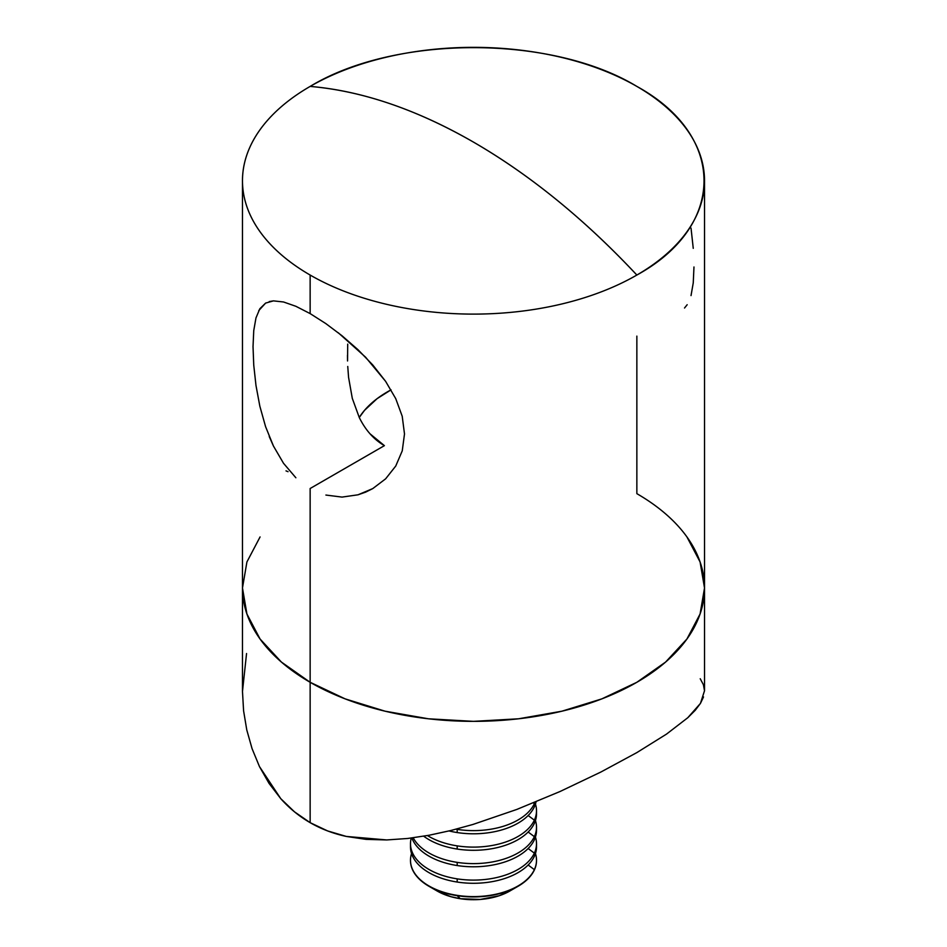 <?xml version="1.0" encoding="UTF-8"?>
<svg xmlns="http://www.w3.org/2000/svg" width="947" height="947" viewBox="0 0 947 947"><rect width="100%" height="100%" fill="white"/><g stroke="black" fill="none" stroke-linecap="round" stroke-linejoin="round"><path stroke-width="1.42" d="M288.042 471.689L286.018 470.872M347.537 360.251L347.49 355.303M352.296 398.356L348.567 377.32L352.296 398.356L359.304 417.58C365.554 430.222 373.923 439.574 384.399 445.646L310.143 488.51L310.143 682.29A231.021 133.373 0 0 0 561.902 711.197A231.021 133.373 0 0 0 704.521 587.98L700.082 561.95L686.93 536.937L700.082 561.95L704.521 587.98A231.021 133.373 180 0 1 561.902 711.197A231.021 133.373 180 0 1 310.143 682.29L345.146 698.874L385.098 711.197L428.435 718.797L473.5 721.354L518.565 718.797L561.902 711.197L601.854 698.874L636.858 682.29L665.587 662.071L686.93 639.012L700.082 613.999L704.521 587.98A231.021 133.373 180 0 0 636.858 493.659L636.858 336.114M269.256 301.56L273.458 300.874L283.555 301.986L295.878 306.295L310.143 313.599L310.143 275.044A231.021 133.373 180 0 1 242.479 180.723A231.021 133.373 180 0 1 310.143 86.414A231.021 133.373 180 0 1 636.858 86.414A231.021 133.373 180 0 1 704.521 180.723A231.021 133.373 180 0 1 636.858 275.044C726.396 225.942 726.396 135.516 636.858 86.414C551.817 34.719 395.183 34.719 310.143 86.414C362.334 90.948 416.787 109.521 473.5 142.121C530.213 175.006 584.666 219.313 636.858 275.044A231.021 133.373 180 0 1 310.143 275.044L310.143 313.599L325.839 323.602L342.033 335.759L357.99 349.703L372.81 365.021L385.618 381.357L395.728 398.616L402.215 416.254L404.499 433.975L402.25 450.843L395.751 466.019L385.63 478.827L372.775 488.581L358.002 494.808L342.045 497.092L325.898 495.056M295.866 477.762L283.508 463.284L273.434 446.013L265.586 426.671L259.833 406.168L255.974 385.417L253.749 365.151L253.027 346.649L253.749 330.621L255.974 317.908L259.845 308.746L265.622 303.087L273.458 300.874L283.555 301.986M283.508 463.284L273.434 446.013L269.22 436.508M370.028 433.809L384.399 445.646L310.143 488.51L310.143 822.659C321.116 828.992 333.178 833.585 346.33 836.438L386.743 839.942L407.707 838.474L429.074 835.254L450.902 830.495L472.861 824.482L516.825 809.436L559.973 791.538L600.765 772.089L636.858 752.593L666.522 734.103L687.794 717.719L695.24 710.286L700.449 703.396L703.526 696.933M347.75 366.465L348.567 377.32M347.703 344.14L347.549 360.961M693.251 248.339L691.026 228.085M691.026 295.594L693.251 282.869L693.973 266.983M684.527 308L687.167 304.721M338.268 332.752L365.578 357.185L385.618 381.357L395.728 398.616L402.215 416.254L404.499 433.975L402.25 450.843L395.751 466.019L385.63 478.827L372.775 488.581L365.566 492.168L358.002 494.808L342.045 497.092M242.479 180.723L242.479 587.98L246.918 561.95L260.07 536.937L246.918 561.95L242.479 587.98L246.918 613.999L260.07 639.012L281.413 662.071L310.143 682.29A231.021 133.373 180 0 1 242.479 587.98A231.021 133.373 0 0 0 310.143 682.29L345.146 698.874L385.098 711.197L428.435 718.797L473.5 721.354L518.565 718.797L561.902 711.197L601.854 698.874L636.858 682.29L665.587 662.071L686.93 639.012L700.082 613.999L704.521 587.98L704.521 180.723M258.78 310.58L265.622 303.087M265.586 426.671L259.833 406.168L255.974 385.417L253.749 365.151L253.027 346.649L253.749 330.621L255.974 317.908M636.858 275.044A588.051 339.511 -120 0 0 473.5 142.121A588.051 339.511 -120 0 0 310.143 86.414A231.021 133.373 0 0 0 310.143 275.044A231.021 133.373 0 0 0 636.858 275.044M246.551 653.537L242.479 691.452L243.592 710.83L246.776 729.936L252.068 748.651L259.49 766.632L280.762 798.664C289.415 808.347 299.216 816.35 310.143 822.659L327.626 830.933L346.33 836.438L366.134 839.373L386.743 839.942L407.707 838.474L429.074 835.254L450.902 830.495L472.861 824.482L516.825 809.436L559.973 791.538L600.765 772.089L636.858 752.593L666.522 734.103L687.794 717.719L700.449 703.396L704.521 690.742L703.408 684.705L700.224 678.739M294.517 811.851L310.143 822.659L310.143 682.29L281.413 662.071L260.07 639.012L246.918 613.999L242.479 587.98L242.479 691.452L243.592 710.83L246.776 729.936L252.068 748.651L259.49 766.632L269.031 783.382L280.762 798.664L294.517 811.851M509.983 890.938L499.176 895.744L480.2 899.461L460.206 898.703L457.188 895.365A63.011 36.377 180 0 1 410.489 860.219A63.011 36.377 180 0 1 411.554 853.567A63.011 36.377 0 0 0 457.188 895.365A63.011 36.377 0 0 0 534.357 869.642A63.011 36.377 0 0 0 535.446 853.567A63.011 36.377 180 0 1 536.511 860.219A63.011 36.377 180 0 1 534.357 869.642A63.011 36.377 180 0 1 457.188 895.365L457.188 895.684A63.011 36.377 0 0 0 536.511 860.551A63.011 36.377 0 0 0 536.511 860.385A63.011 36.377 180 0 1 518.056 886.274A63.011 36.377 180 0 1 457.188 895.684L460.206 898.703A51.363 29.653 0 0 0 509.817 891.032L518.056 886.274M410.489 843.73L410.489 846.914A63.011 36.377 0 0 0 457.188 882.048L457.188 878.863A63.011 36.377 180 0 1 410.489 843.73A63.011 36.377 180 0 1 411.27 838.048A63.011 36.377 0 0 0 457.188 878.863A63.011 36.377 0 0 0 534.357 853.14A63.011 36.377 0 0 0 535.446 837.077A63.011 36.377 180 0 1 536.511 843.73A63.011 36.377 180 0 1 534.357 853.14A63.011 36.377 180 0 1 457.188 878.863L457.188 882.048A63.011 36.377 0 0 0 534.357 856.325A63.011 36.377 180 0 1 457.188 882.048A63.011 36.377 180 0 1 410.56 845.316M534.357 869.642L528.154 865.002L534.357 869.642M536.44 845.316A63.011 36.377 180 0 1 534.357 856.325A63.011 36.377 0 0 0 536.511 846.914L536.511 843.73M457.188 865.546A63.011 36.377 180 0 1 411.874 837.965A63.011 36.377 0 0 0 457.188 865.546A63.011 36.377 0 0 0 534.357 839.823A63.011 36.377 180 0 1 457.188 865.546L457.188 862.374L457.188 865.546M534.357 853.14L528.154 848.512L534.357 853.14M534.357 836.651A63.011 36.377 180 0 1 457.188 862.374A63.011 36.377 0 0 0 534.357 836.651L528.154 832.022L534.357 836.651A63.011 36.377 0 0 0 535.446 820.576A63.011 36.377 180 0 1 536.511 827.24A63.011 36.377 180 0 1 534.357 836.651M536.44 828.826A63.011 36.377 180 0 1 534.357 839.823A63.011 36.377 0 0 0 536.511 830.412L536.511 827.24M457.188 849.057A63.011 36.377 180 0 1 423.7 836.201A63.011 36.377 0 0 0 457.188 849.057A63.011 36.377 0 0 0 534.357 823.334A63.011 36.377 180 0 1 457.188 849.057L457.188 845.872L457.188 849.057M413.212 837.799A63.011 36.377 0 0 0 457.188 862.374A63.011 36.377 180 0 1 413.212 837.799M534.357 820.149A63.011 36.377 180 0 1 457.188 845.872A63.011 36.377 0 0 0 534.357 820.149L528.154 815.521L534.357 820.149A63.011 36.377 0 0 0 535.446 804.086A63.011 36.377 180 0 1 536.511 810.739A63.011 36.377 180 0 1 534.357 820.149M536.44 812.325A63.011 36.377 180 0 1 534.357 823.334A63.011 36.377 0 0 0 536.511 813.923L536.511 810.739M457.188 832.555A63.011 36.377 180 0 1 449.056 830.945A63.011 36.377 0 0 0 457.188 832.555A63.011 36.377 0 0 0 534.357 806.844A63.011 36.377 180 0 1 457.188 832.555L457.188 829.383L457.188 832.555M427.428 835.55A63.011 36.377 0 0 0 457.188 845.872A63.011 36.377 180 0 1 427.428 835.55M534.357 803.66A63.011 36.377 180 0 1 457.188 829.383A63.011 36.377 0 0 0 534.357 803.66L533.362 802.914L534.357 803.66A63.011 36.377 0 0 0 534.96 802.263A63.011 36.377 180 0 1 534.357 803.66M534.357 806.844A63.011 36.377 0 0 0 536.049 801.813A63.011 36.377 180 0 1 534.357 806.844M456.028 829.193A63.011 36.377 0 0 0 457.188 829.383A63.011 36.377 180 0 1 456.028 829.193M391.04 389.844L377.107 398.651L364.536 410.335L359.256 417.485A121.5 70.149 180 0 1 391.04 389.844M428.944 886.274A63.011 36.377 180 0 1 410.489 860.385A63.011 36.377 0 0 0 410.489 860.551A63.011 36.377 0 0 0 457.188 895.684A63.011 36.377 180 0 1 428.944 886.274L437.183 891.032A51.363 29.653 0 0 0 460.206 898.703L450.784 896.655L437.029 890.938M704.521 690.908L704.521 587.98"/></g></svg>
